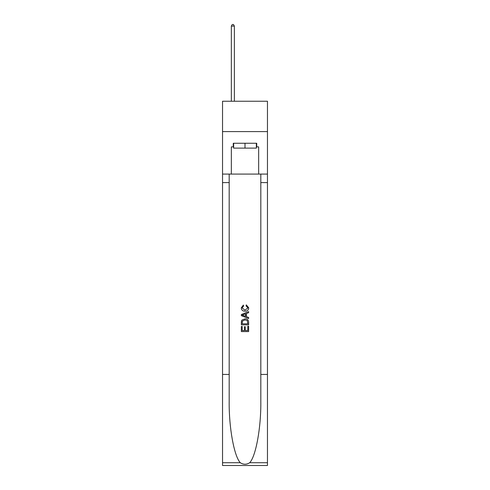 <?xml version="1.0" encoding="UTF-8"?>
<svg xmlns="http://www.w3.org/2000/svg" width="490" height="490" viewBox="0 0 490 490"><rect width="100%" height="100%" fill="white"/><g stroke="black" fill="none" stroke-linecap="round" stroke-linejoin="round"><path stroke-width="0.73" d="M267.46 131.596L267.46 101.24L222.54 101.24L222.54 131.596L267.46 131.596L267.46 174.091L258.659 174.091L258.659 146.89L256.717 146.89L256.717 143.252L233.283 143.252L233.283 146.89L233.644 146.89M256.356 143.252L256.356 148.109L233.644 148.109L233.644 143.252M245 143.252L245 148.109M247.799 326.254L247.799 330.554L245.276 330.554L247.799 330.554L247.799 326.254L248.638 326.254L248.638 331.577L241.356 331.577L241.356 326.444L241.356 331.577M244.436 326.72L244.436 330.554L242.195 330.554L244.436 330.554L244.436 326.72L245.276 326.72L245.276 330.554M241.98 320.019L241.46 321.079L241.98 320.019L244.957 318.88C247.285 318.868 248.516 319.988 248.638 322.242L248.638 324.852L241.356 324.852L241.356 322.365L241.356 324.852M246.305 304.866L246.066 305.895L246.305 304.866L248.73 307.843C248.534 310.078 247.272 311.205 244.945 311.217L244.945 311.217C242.703 311.168 241.478 310.054 241.264 307.861L243.377 305.056L243.597 306.079L242.103 307.91L244.939 310.188L247.891 307.941L246.066 305.895M249.698 462.732L267.46 462.732L267.46 465.5L222.54 465.5L222.54 374.434L229.185 374.434L229.185 401.506C228.861 427.384 234.11 456.294 240.302 462.732C243.432 464.728 246.562 464.728 249.698 462.732C255.89 456.294 261.139 427.384 260.815 401.506L260.815 174.091M241.356 314.513L241.356 315.676L248.638 318.567L241.356 315.676L241.356 314.513L248.638 311.622L241.356 314.513M260.815 374.434L267.46 374.434L267.46 174.091M222.54 374.434L222.54 131.596M229.185 174.091L229.185 374.434M267.46 462.732L267.46 374.434M222.54 174.091L231.341 174.091L231.341 146.89L233.283 146.89M231.341 174.091L258.659 174.091M256.356 146.89L256.717 146.89M248.638 311.622L248.638 312.712L246.397 313.539L246.397 316.644L248.638 317.477L248.638 318.567M243.542 315.591L245.557 316.338L245.557 313.851L242.195 315.095L243.542 315.591M245.557 313.851L245.557 316.338M241.356 322.365L241.46 321.079M247.285 320.607L247.799 323.829L247.285 320.607L244.939 319.903L242.348 321.146L242.195 323.829L247.799 323.829L242.195 323.829M241.356 326.444L242.195 326.444L242.195 330.554M234.373 101.24L234.373 26.08L231.341 26.08L231.341 101.24M231.341 26.08L232.254 24.5L233.467 24.5L234.373 26.08M260.815 182.592L267.46 182.592M229.185 182.592L222.54 182.592M222.54 462.732L240.302 462.732"/></g></svg>
